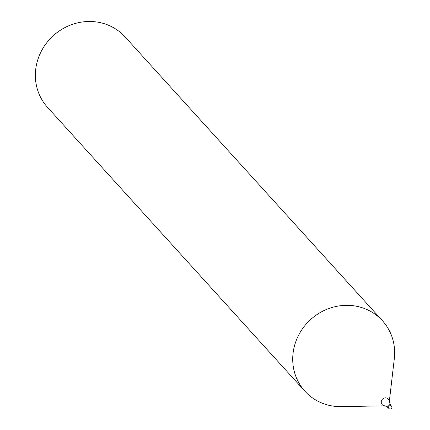 <?xml version="1.0" encoding="UTF-8"?>
<svg xmlns="http://www.w3.org/2000/svg" width="430" height="430" viewBox="0 0 430 430"><rect width="100%" height="100%" fill="white"/><g stroke="black" fill="none" stroke-linecap="round" stroke-linejoin="round"><path stroke-width="0.64" d="M382.49 320.796L125.135 36.953A52.385 49.192 137.8 0 0 90.848 21.5A52.385 49.192 137.8 0 0 41.054 51.734A52.385 49.192 137.8 0 0 47.52 107.323L304.875 391.171A52.385 49.192 -42.2 0 1 292.916 354.653A52.385 49.192 -42.2 0 1 348.203 305.343A52.385 49.192 -42.2 0 1 382.49 320.796A52.385 49.192 -42.2 0 1 394.31 358.706L389.241 402.05A4.128 3.875 -42.2 0 0 385.667 397.847A4.128 3.875 -42.2 0 0 381.26 401.733A4.128 3.875 -42.2 0 0 385.081 405.823L341.447 406.635A52.385 49.192 -42.2 0 1 304.875 391.171M388.94 408.5A1.747 1.639 -42.2 0 1 389.72 405.753A1.747 1.639 -42.2 0 1 391.338 408.543A1.747 1.639 -42.2 0 1 388.94 408.5L388.134 407.613A1.747 1.639 -42.2 0 1 388.913 404.866A1.747 1.639 -42.2 0 1 390.725 405.264L389.241 402.05M385.081 405.823L388.134 407.613A1.747 1.639 -42.2 0 1 388.913 404.866A1.747 1.639 -42.2 0 1 390.725 405.264L391.531 406.156"/></g></svg>
